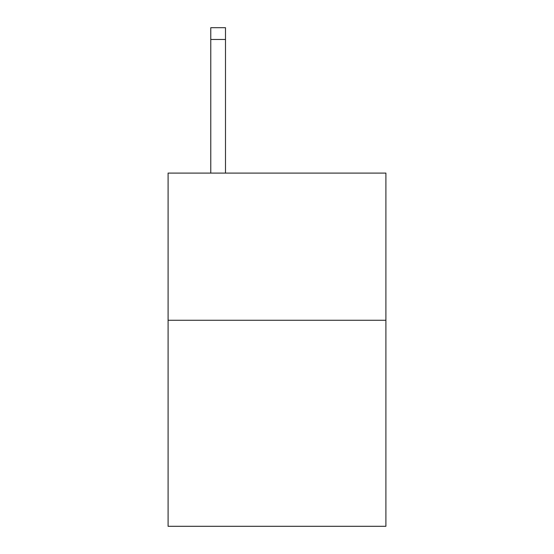 <?xml version="1.0" encoding="UTF-8"?>
<svg xmlns="http://www.w3.org/2000/svg" width="554" height="554" viewBox="0 0 554 554"><rect width="100%" height="100%" fill="white"/><g stroke="black" fill="none" stroke-linecap="round" stroke-linejoin="round"><path stroke-width="0.83" d="M385.903 320.267L385.903 526.3L168.097 526.3L168.097 173.097L385.903 173.097L385.903 320.267L168.097 320.267M225.492 173.097L225.492 39.473L210.776 39.473L210.776 27.7L225.492 27.7L225.492 39.473M210.776 173.097L210.776 39.473M225.492 27.7L210.776 27.7"/></g></svg>
